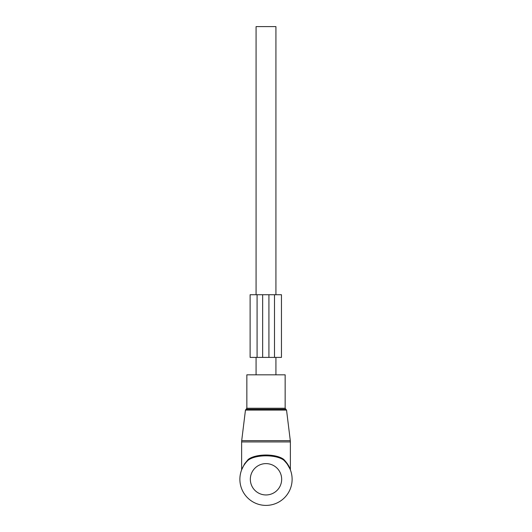 <?xml version="1.0" encoding="UTF-8"?>
<svg xmlns="http://www.w3.org/2000/svg" width="532" height="532" viewBox="0 0 532 532"><rect width="100%" height="100%" fill="white"/><g stroke="black" fill="none" stroke-linecap="round" stroke-linejoin="round"><path stroke-width="0.8" d="M249.195 374.821L285.152 374.821L285.152 408.25L246.848 408.25L246.848 374.821L249.195 374.821M241.94 469.124L244.607 463.791L248.238 459.415C255.845 453.563 276.155 453.563 283.762 459.415L283.809 460.18C276.288 454.375 255.719 454.375 248.191 460.18A26.115 26.115 0 0 0 266 505.4A26.115 26.115 0 0 0 283.809 460.18C287.014 463.458 289.095 466.431 290.046 469.098L287.214 463.532M244.607 463.791L241.628 469.716L241.628 441.926L290.372 441.926L290.299 440.656L241.701 440.656L241.628 441.926M283.762 459.415C286.954 462.827 289.029 465.919 289.98 468.685L287.393 463.791M290.372 441.926L290.372 469.716L289.94 468.592M241.608 469.949L242.785 467.315M244.554 464.376L245.631 462.94M287.3 464.177L290.013 469.011M290.439 470.082L290.372 469.716M248.191 460.18L248.238 459.415M256.078 374.821L256.078 357.404M256.078 294.728L256.078 26.6L275.922 26.6L275.922 294.728M275.922 374.821L275.922 357.404M274.492 357.404L281.455 357.404L281.455 294.728L274.492 294.728L274.492 357.404L250.12 357.404L250.12 294.728L257.082 294.728L257.082 357.404M274.492 294.728L268.919 294.728L268.919 357.404M268.919 294.728L257.082 294.728M245.458 410.092L246.15 409.234L285.85 409.234L286.542 410.092L245.458 410.092L241.701 440.656M281.667 479.285A15.667 15.667 0 0 0 266 463.611A15.667 15.667 0 0 0 250.333 479.285A15.667 15.667 0 0 0 266 494.953A15.667 15.667 0 0 0 281.667 479.285M262.655 294.728L262.655 357.404M286.542 410.092L290.299 440.656M285.85 409.234L285.152 408.25M246.15 409.234L246.848 408.25"/></g></svg>
